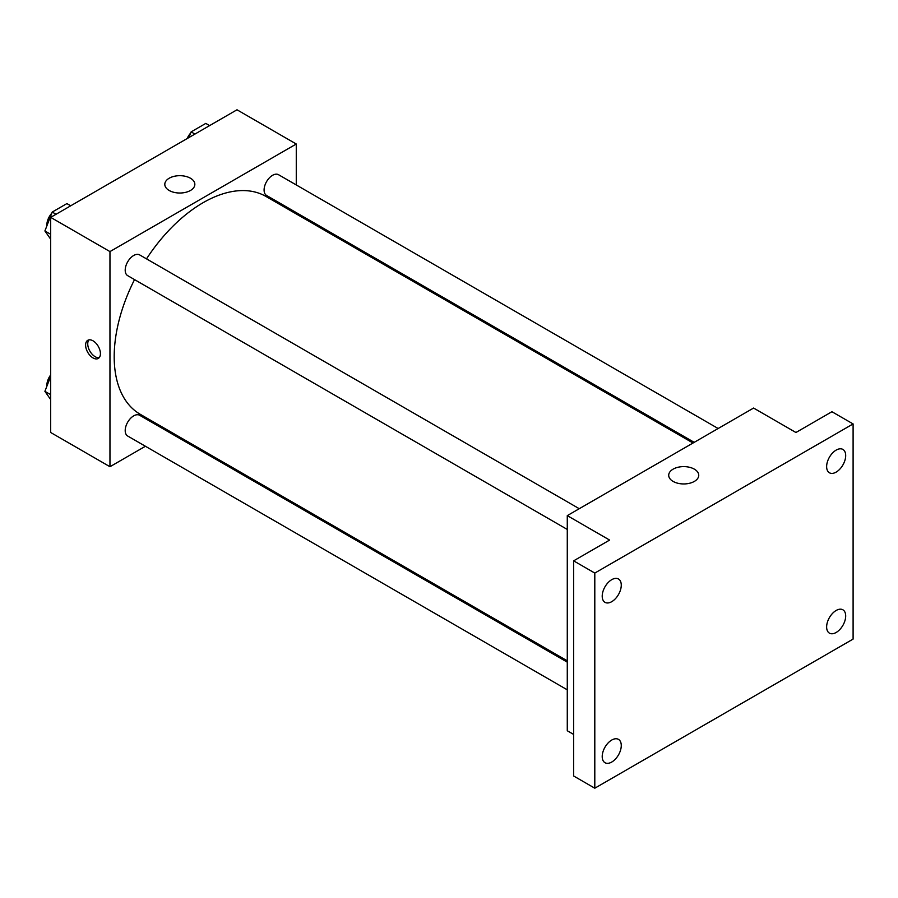 <?xml version="1.0" encoding="UTF-8"?>
<svg xmlns="http://www.w3.org/2000/svg" width="898" height="898" viewBox="0 0 898 898"><rect width="100%" height="100%" fill="white"/><g stroke="black" fill="none" stroke-linecap="round" stroke-linejoin="round"><path stroke-width="1.35" d="M145.409 446.261L109.96 466.724L50.681 432.499L50.681 217.361L236.993 109.792L296.273 144.017L296.273 184.954M170.519 431.758L169.363 432.432M134.532 279.604A125.754 72.603 120 0 0 114.192 356.708A125.754 72.603 120 0 0 140.234 414.281L567.278 660.827M693.032 443.017L265.988 196.46A125.754 72.603 120 0 0 146.509 258.86M296.273 212.613L296.273 213.948M109.96 466.724L109.96 251.586L296.273 144.017M718.142 428.514L278.548 174.717A11.977 6.915 120 0 0 269.321 177.927A11.977 6.915 120 0 0 264.091 189.983A11.977 6.915 120 0 0 266.571 195.461L694.188 442.344M567.278 662.163L139.661 415.28A11.977 6.915 120 0 0 130.435 418.49A11.977 6.915 120 0 0 125.204 430.546A11.977 6.915 120 0 0 127.684 436.024L567.278 689.821M567.278 529.45L127.684 275.652A11.977 6.915 -60 0 1 127.684 261.823A11.977 6.915 -60 0 1 139.661 254.909L579.255 508.706M109.96 251.586L50.681 217.361M169.206 190.488A15.019 8.666 180 0 1 164.805 184.359A15.019 8.666 180 0 1 179.825 175.682A15.019 8.666 180 0 1 194.844 184.359A15.019 8.666 180 0 1 185.572 192.363A15.019 8.666 180 0 1 169.206 190.488M100.43 353.655A10.484 6.05 60 0 1 98.264 358.448A10.484 6.05 60 0 1 87.78 352.398A10.484 6.05 60 0 1 87.78 340.297A10.484 6.05 60 0 1 95.862 343.115A10.484 6.05 60 0 1 100.43 353.655M99.218 357.651A10.484 6.05 60 0 1 89.912 351.174A10.484 6.05 60 0 1 88.958 339.871M573.631 734.418L567.278 730.759L567.278 515.62L753.59 408.051L795.931 432.499L831.93 411.722L853.1 423.935L853.1 639.084L594.802 788.208L573.631 775.984L573.631 560.846L609.619 540.068L567.278 515.62M594.802 788.208L594.802 573.07L573.631 560.846M594.802 573.07L853.1 423.935M673.107 481.407A15.019 8.666 180 0 1 668.707 475.278A15.019 8.666 180 0 1 683.726 466.612A15.019 8.666 180 0 1 698.745 475.278A15.019 8.666 180 0 1 689.473 483.292A15.019 8.666 180 0 1 673.107 481.407M836.161 472.101A13.47 7.779 -60 0 1 829.426 472.775A13.47 7.779 -60 0 1 827.361 461.976A13.47 7.779 -60 0 1 836.161 450.1A13.47 7.779 -60 0 1 842.896 449.427A13.47 7.779 -60 0 1 844.962 460.225A13.47 7.779 -60 0 1 836.161 472.101M611.74 601.671A13.47 7.779 -60 0 1 605.005 602.345A13.47 7.779 -60 0 1 602.94 591.546A13.47 7.779 -60 0 1 611.74 579.67A13.47 7.779 -60 0 1 618.475 578.997A13.47 7.779 -60 0 1 620.54 589.795A13.47 7.779 -60 0 1 611.74 601.671M611.74 762.043A13.47 7.779 -60 0 1 605.005 762.716A13.47 7.779 -60 0 1 602.94 751.918A13.47 7.779 -60 0 1 611.74 740.042A13.47 7.779 -60 0 1 618.475 739.38A13.47 7.779 -60 0 1 620.54 750.178A13.47 7.779 -60 0 1 611.74 762.043M836.161 632.473A13.47 7.779 -60 0 1 829.426 633.146A13.47 7.779 -60 0 1 827.361 622.348A13.47 7.779 -60 0 1 836.161 610.472A13.47 7.779 -60 0 1 842.896 609.809A13.47 7.779 -60 0 1 844.962 620.608A13.47 7.779 -60 0 1 836.161 632.473M50.681 239.182L44.9 230.966L52.23 212.063L66.901 203.588L70.718 205.788M50.681 234.299L44.9 230.966M56.046 214.263L52.23 212.063M51.781 213.219A11.977 6.915 120 0 0 46.864 224.938A11.977 6.915 120 0 0 46.898 225.813M188.928 137.54L191.128 131.871L205.788 123.408L209.604 125.608M194.933 134.071L191.128 131.871M190.668 133.039A11.977 6.915 120 0 0 187.154 138.573M50.681 399.554L44.9 391.337L50.681 376.453M50.681 394.671L44.9 391.337M50.681 374.949A11.977 6.915 120 0 0 46.864 385.321A11.977 6.915 120 0 0 46.898 386.185"/></g></svg>
